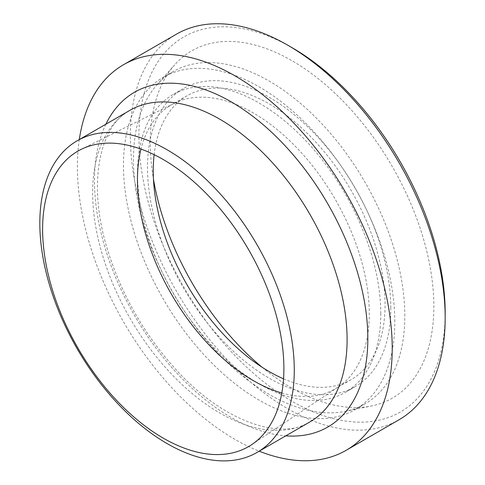 <?xml version="1.0" encoding="UTF-8"?>
<svg xmlns="http://www.w3.org/2000/svg" width="485" height="485" viewBox="0 0 485 485"><rect width="100%" height="100%" fill="white"/><g stroke="black" fill="none" stroke-linecap="round" stroke-linejoin="round"><path stroke-width="0.36" stroke-dasharray="2.42 1.82" d="M292.049 47.675A216.546 125.027 -120 0 0 138.922 136.079A216.546 125.027 -120 0 0 292.043 401.295A216.546 125.027 -120 0 0 445.169 312.886M399.064 419.755A222.621 128.531 60 0 1 176.443 291.224A222.621 128.531 60 0 1 176.443 34.168M262.076 367.218A200.535 115.782 -120 0 0 371.498 405.975A200.535 115.782 -120 0 0 433.845 306.35A200.535 115.782 -120 0 0 333.595 91.926A200.535 115.782 -120 0 0 174.6 64.929A200.535 115.782 -120 0 0 153.448 179.068M79.291 139.565A222.621 128.531 -120 0 0 259.208 451.189M281.815 393.002A163.93 94.648 -120 0 0 335.323 388.782A163.93 94.648 -120 0 0 338.306 386.933A163.93 94.648 -120 0 0 369.279 313.74A163.93 94.648 -120 0 0 299.7 150.883A163.93 94.648 -120 0 0 174.491 103.196A163.93 94.648 -120 0 0 171.399 104.851A163.93 94.648 -120 0 0 140.996 149.083M283.543 378.827A163.93 94.648 -120 0 0 351.116 379.67A163.93 94.648 -120 0 0 385.066 304.628A163.93 94.648 -120 0 0 313.51 139.656A163.93 94.648 -120 0 0 187.186 95.733A163.93 94.648 -120 0 0 154.133 154.673M390.789 307.933A172.023 99.316 -120 0 0 315.699 134.812A172.023 99.316 -120 0 0 183.136 88.725A172.023 99.316 -120 0 0 183.136 287.362A172.023 99.316 -120 0 0 355.159 386.678A172.023 99.316 -120 0 0 390.789 307.933M380.774 313.716A172.023 99.316 -120 0 0 305.683 140.595A172.023 99.316 -120 0 0 173.121 94.508A172.023 99.316 -120 0 0 173.121 293.146A172.023 99.316 -120 0 0 345.144 392.462A172.023 99.316 -120 0 0 380.774 313.716M394.796 321.81A191.86 110.768 -120 0 0 311.049 128.731A191.86 110.768 -120 0 0 163.202 77.333A191.86 110.768 -120 0 0 163.202 298.869A191.86 110.768 -120 0 0 355.062 409.637A191.86 110.768 -120 0 0 394.796 321.81M404.811 316.026A191.86 110.768 -120 0 0 321.064 122.947A191.86 110.768 -120 0 0 173.224 71.55A191.86 110.768 -120 0 0 156.782 85.051A191.86 110.768 -120 0 0 173.218 293.085A191.86 110.768 -120 0 0 345.162 411.341A191.86 110.768 -120 0 0 365.078 403.853A191.86 110.768 -120 0 0 404.811 316.026M105.857 124.227A193.297 111.599 -120 0 0 134.497 315.444A193.297 111.599 -120 0 0 285.774 435.851M309.83 421.962C281.676 440.629 223.676 422.532 175.885 369.449C144.748 335.062 122.159 295.795 108.125 251.648C86.445 184.076 99.831 125.336 129.913 110.337A179.917 103.875 -120 0 0 129.907 318.081A179.917 103.875 -120 0 0 309.83 421.968M174.491 103.196L81.171 149.368M338.306 386.933L251.654 444.666M187.186 95.733L171.399 104.851M351.116 379.67L335.323 388.782M183.136 88.725L173.121 94.508M355.159 386.678L345.144 392.462M173.224 71.55L163.202 77.333M365.078 403.853L355.062 409.637M345.162 411.341L371.498 405.975M156.782 85.051L174.6 64.929"/><path stroke-width="0.73" d="M445.169 317.845L445.169 312.886A216.546 125.027 -120 0 0 292.049 47.675L287.757 45.196A222.621 128.531 60 0 1 445.169 317.845A222.621 128.531 60 0 1 399.064 419.755L346.114 450.329A222.621 128.531 -120 0 0 392.219 348.412A222.621 128.531 -120 0 0 295.044 124.378A222.621 128.531 -120 0 0 123.493 64.735A222.621 128.531 -120 0 0 79.291 139.565M123.493 64.735L176.443 34.168A222.621 128.531 60 0 1 287.757 45.196M153.448 179.068A200.535 115.782 -120 0 0 262.076 367.218M259.208 451.189A222.621 128.531 -120 0 0 346.114 450.329M140.996 149.083A163.93 94.648 -120 0 0 281.815 393.002M283.889 368.491A170.605 98.503 -120 0 0 211.478 198.995A170.605 98.503 -120 0 0 81.171 149.368A170.605 98.503 -120 0 0 77.946 348.091A170.605 98.503 -120 0 0 251.654 444.666A170.605 98.503 -120 0 0 283.889 368.491M154.133 154.673A163.93 94.648 -120 0 0 283.543 378.827M294.274 370.097A179.917 103.875 -120 0 0 215.74 189.035A179.917 103.875 -120 0 0 77.097 140.832A179.917 103.875 -120 0 0 77.091 348.588A179.917 103.875 -120 0 0 257.008 452.463A179.917 103.875 -120 0 0 294.274 370.097M285.774 435.851A193.297 111.599 -120 0 0 367.83 338.554A193.297 111.599 -120 0 0 259.051 121.25A193.297 111.599 -120 0 0 105.857 124.227M309.83 421.968A179.917 103.875 -120 0 0 347.096 339.603A179.917 103.875 -120 0 0 268.563 158.546A179.917 103.875 -120 0 0 129.925 110.331L77.097 140.832M309.83 421.962L257.008 452.463"/></g></svg>
